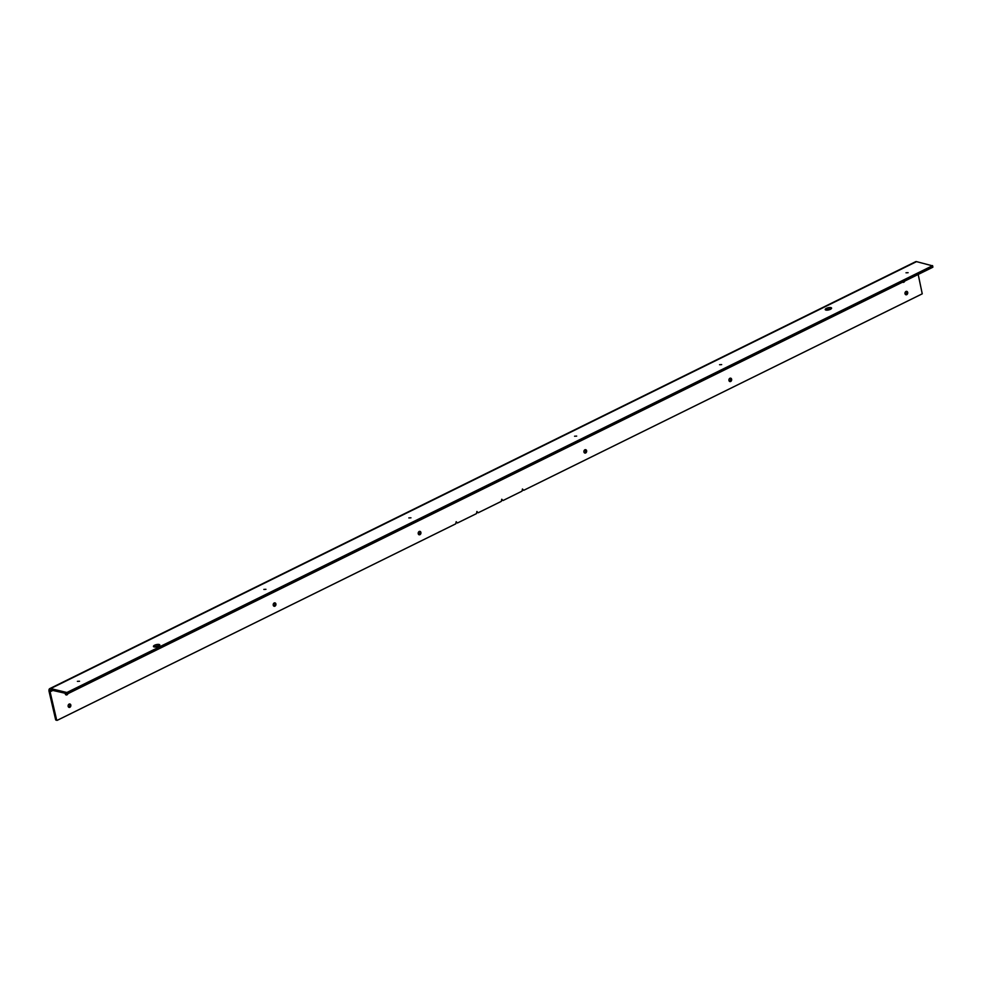 <?xml version="1.0" encoding="UTF-8"?>
<svg xmlns="http://www.w3.org/2000/svg" width="982" height="982" viewBox="0 0 982 982"><rect width="100%" height="100%" fill="white"/><g stroke="black" fill="none" stroke-linecap="round" stroke-linejoin="round"><path stroke-width="1.47" d="M56.956 720.371L55.667 719.806L57.202 720.334L455.746 523.836L456.176 521.7L457.403 523.013L476.466 513.623L476.896 511.487L478.124 512.8L476.761 512.162M457.403 523.013L456.041 522.375M478.124 512.8L501.323 501.36L501.753 499.237L502.98 500.55L522.031 491.147L522.461 489.011L523.688 490.337L522.326 489.699M502.98 500.55L501.618 499.912M918.195 274.444L922.245 293.827L523.688 490.337M56.674 720.052L50.094 691.807A2.295 1.215 63.8 0 1 50.487 690.088A2.295 1.215 63.8 0 1 51.015 690.039L67.66 693.808L932.704 267.288L932.483 265.717M67.881 693.697A1.743 1.35 -76.3 0 1 65.278 693.906L65.18 693.501M904.741 281.073A1.743 1.35 -76.3 0 1 902.642 282.116M419.204 531.483A1.743 1.35 -76.3 0 1 420.885 533.398A1.743 1.35 -76.3 0 1 418.197 533.251A1.743 1.35 -76.3 0 1 419.204 531.483M905.993 291.47A1.743 1.35 -76.3 0 1 907.675 293.385A1.743 1.35 -76.3 0 1 904.987 293.237A1.743 1.35 -76.3 0 1 905.993 291.47M69.121 704.094A1.743 1.35 -76.3 0 1 70.802 706.009A1.743 1.35 -76.3 0 1 68.114 705.862A1.743 1.35 -76.3 0 1 69.121 704.094M729.921 378.279A1.743 1.35 -76.3 0 1 731.602 380.194A1.743 1.35 -76.3 0 1 728.914 380.046A1.743 1.35 -76.3 0 1 729.921 378.279M274.199 602.973A1.743 1.35 -76.3 0 1 275.881 604.887A1.743 1.35 -76.3 0 1 273.192 604.74A1.743 1.35 -76.3 0 1 274.199 602.973M584.916 449.781A1.743 1.35 -76.3 0 1 586.598 451.683A1.743 1.35 -76.3 0 1 583.909 451.548A1.743 1.35 -76.3 0 1 584.916 449.781M55.962 720.125L56.747 720.223M55.667 719.806L49.1 691.561A3.928 2.074 63.8 0 1 49.763 688.628A3.928 2.074 63.8 0 1 50.671 688.554L66.567 692.433L66.911 693.93M65.72 694.691A1.743 1.35 103.7 0 0 66.702 693.881M418.688 534.515A1.743 1.35 103.7 0 0 419.449 531.385M905.478 294.502A1.743 1.35 103.7 0 0 906.251 291.372M68.617 707.126A1.743 1.35 103.7 0 0 69.378 703.996M729.405 381.311A1.743 1.35 103.7 0 0 730.166 378.193M273.683 606.017A1.743 1.35 103.7 0 0 274.444 602.887M584.4 452.812A1.743 1.35 103.7 0 0 585.174 449.682M67.66 693.808L67.316 692.31L66.567 692.433M67.316 692.31L932.36 265.803L932.704 267.288M159.121 645.911A3.265 1.117 -13.1 0 0 154.469 646.991M830.907 309.035A3.265 1.117 -13.1 0 0 826.255 310.116M49.763 688.628L915.641 261.703A3.928 2.074 63.8 0 1 916.537 261.629L932.36 265.803M158.618 646.193A3.265 1.117 166.9 0 1 155.352 647.015A3.265 1.117 166.9 0 1 153.438 646.438A3.265 1.117 166.9 0 1 156.371 644.609A3.265 1.117 166.9 0 1 159.796 644.965A3.265 1.117 166.9 0 1 158.618 646.193M830.404 309.318A3.265 1.117 166.9 0 1 827.139 310.14A3.265 1.117 166.9 0 1 825.224 309.575A3.265 1.117 166.9 0 1 828.157 307.747A3.265 1.117 166.9 0 1 831.582 308.09A3.265 1.117 166.9 0 1 830.404 309.318M719.561 364.715L721.672 364.617L719.561 364.715M408.831 517.919L410.955 517.821L408.831 517.919M77.406 681.336L79.53 681.238L77.406 681.336M263.839 589.421L265.95 589.31L263.839 589.421M574.556 436.217L576.68 436.106L574.556 436.217M905.993 272.8L908.104 272.701L905.993 272.8M50.094 691.807L52.782 690.481M916.537 261.629L50.671 688.554M932.556 265.594L932.9 267.092"/></g></svg>
